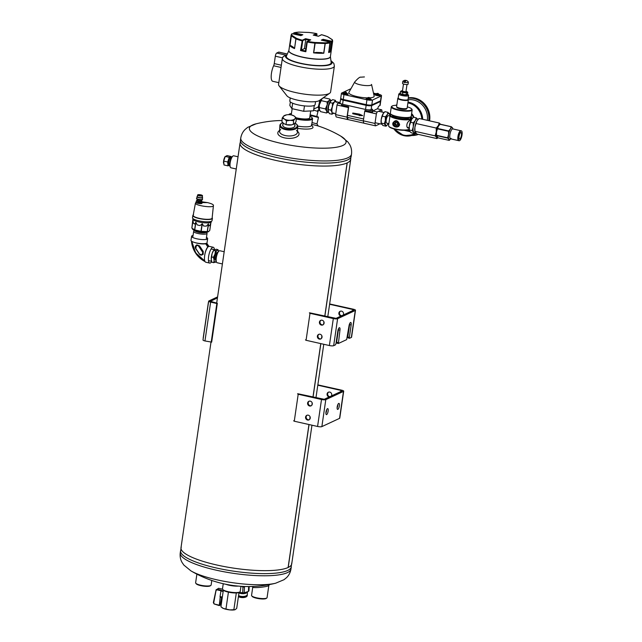 <?xml version="1.0" encoding="UTF-8"?>
<svg xmlns="http://www.w3.org/2000/svg" width="642" height="642" viewBox="0 0 642 642"><rect width="100%" height="100%" fill="white"/><g stroke="black" fill="none" stroke-linecap="round" stroke-linejoin="round"><path stroke-width="0.96" d="M180.562 550.708A55.95 12.583 8.3 0 0 216.274 567.953A55.95 12.583 8.3 0 1 180.562 551.534L181.237 546.944A55.95 12.583 8.3 0 0 216.707 564.984A55.95 12.583 8.3 0 0 288.106 567.512L308.962 424.531L288.106 567.512A55.95 12.583 -171.7 0 1 225.414 566.766A55.95 12.583 -171.7 0 1 180.996 547.738L210.969 342.306M309.725 419.29L310.086 416.818L309.733 419.282M312.959 397.157L320.767 343.598L312.959 397.157M321.53 338.366L321.891 335.894L321.538 338.358M323.576 324.338L323.937 321.867L323.584 324.33M350.749 159.296A55.95 12.583 -171.7 0 1 347.226 162.875L324.764 316.233L347.129 162.924A55.95 12.583 -171.7 0 1 284.438 162.169A55.95 12.583 -171.7 0 1 240.02 143.142M311.964 425.205L291.725 563.893A55.95 12.583 -171.7 0 1 288.202 567.472L309.051 424.547L288.202 567.472A55.95 12.583 8.3 0 0 291.725 563.066L291.059 567.656A55.95 12.583 8.3 0 1 216.274 567.953A55.95 12.583 8.3 0 0 291.291 566.862M309.845 419.138L310.15 417.011L309.837 419.138M311.892 405.11L312.197 402.983L311.884 405.11M313.047 397.181L320.856 343.622L313.047 397.181M321.65 338.206L321.955 336.087L321.642 338.214M323.696 324.186L324.001 322.059L323.688 324.186M324.852 316.257L347.226 162.875L324.852 316.257M329.836 396.692A2.52 2.319 65 0 1 328.648 392.101M317.846 384.879L341.552 390.143A3.354 0.754 -171.7 0 1 343.695 391.179A3.354 0.754 -171.7 0 1 343.486 391.395L325.799 399.645A3.354 0.754 -171.7 0 1 321.506 399.493L298.201 394.244L294.269 421.216L317.573 426.465A3.354 0.754 8.3 0 0 321.859 426.617L339.546 418.367A3.354 0.754 8.3 0 0 339.762 418.151L343.695 391.179M329.242 396.965A2.52 2.319 65 0 1 328.343 392.222A2.52 2.319 65 0 1 331.392 395.962M317.798 385.2L340.966 390.416L340.798 391.572M294.269 421.216L293.627 420.799M297.76 393.731L324.242 399.292L341.929 391.042L340.966 390.416M297.559 393.827L298.201 394.244M339.353 405.888A3.074 0.971 102.7 0 0 338.952 403.393A3.074 0.971 102.7 0 0 337.323 406.177A3.074 0.971 102.7 0 0 337.596 409.395A3.074 0.971 102.7 0 0 337.836 409.363A3.074 0.971 102.7 0 0 339.353 405.888M328.15 411.113A3.074 0.971 102.7 0 0 327.749 408.617A3.074 0.971 102.7 0 0 326.12 411.41A3.074 0.971 102.7 0 0 326.393 414.62A3.074 0.971 102.7 0 0 326.642 414.588A3.074 0.971 102.7 0 0 328.15 411.113M337.106 407.935A3.074 0.971 102.7 0 0 337.885 404.5M325.903 413.167A3.074 0.971 102.7 0 0 326.682 409.724M310.23 418.127A2.52 2.319 -115 0 0 306.836 415.318A2.52 2.319 -115 0 0 305.801 418.584A2.52 2.319 -115 0 0 310.23 418.127M312.277 404.099A2.52 2.319 -115 0 0 308.882 401.29A2.52 2.319 -115 0 0 307.847 404.556A2.52 2.319 -115 0 0 312.277 404.099M307.141 415.205A2.52 2.319 -115 0 0 309.251 419.724M309.187 401.178A2.52 2.319 -115 0 0 311.298 405.696M215.993 257.546A5.593 1.766 -77.3 0 1 218.545 251.351L218.007 249.65L217.269 250.348A6.155 1.942 102.7 0 0 214.966 254.184A6.155 1.942 102.7 0 0 214.099 260.122A6.155 1.942 102.7 0 0 215.535 262.217A6.155 1.942 102.7 0 0 216.218 261.647A5.593 1.766 -77.3 0 1 215.993 257.546M222.397 263.942L217.116 262.747A6.155 1.942 -77.3 0 1 216.563 262.265A6.155 1.942 -77.3 0 1 216.314 257.755A6.155 1.942 -77.3 0 1 219.123 250.942A6.155 1.942 -77.3 0 1 219.829 250.741L224.178 251.728M341.64 315.76A2.52 2.319 65 0 1 340.453 311.177M329.651 303.955L353.357 309.219A3.354 0.754 -171.7 0 1 355.499 310.255A3.354 0.754 -171.7 0 1 355.291 310.471L337.604 318.721A3.354 0.754 -171.7 0 1 333.318 318.568L310.006 313.312L306.073 340.292L329.378 345.54A3.354 0.754 8.3 0 0 333.663 345.693L335.437 344.866L335.983 343.606L337.796 331.2A3.074 0.971 102.7 0 1 339.554 327.693A3.074 0.971 102.7 0 1 339.955 330.189L338.382 343.494L346.64 339.642L348.999 325.976A3.074 0.971 102.7 0 1 350.757 322.469A3.074 0.971 102.7 0 1 351.158 324.964L349.352 337.371L349.585 338.27L351.351 337.443A3.354 0.754 8.3 0 0 351.567 337.227L355.499 310.255M341.046 316.041A2.52 2.319 65 0 1 340.148 311.29A2.52 2.319 65 0 1 343.197 315.037M329.603 304.268L352.771 309.492L352.602 310.648M347.908 336.256L347.507 336.167M338.382 343.494L336.833 343.141L336.593 342.25L338.406 329.844A3.074 0.971 102.7 0 0 338.486 328.8M306.073 340.292L305.432 339.875M349.585 338.27L348.028 337.917L347.795 337.026L349.609 324.611A3.074 0.971 102.7 0 0 349.689 323.576M309.564 312.806L336.047 318.368L353.734 310.118L352.771 309.492M309.364 312.895L310.006 313.312M322.035 337.202A2.52 2.319 -115 0 0 318.641 334.394A2.52 2.319 -115 0 0 317.605 337.66A2.52 2.319 -115 0 0 322.035 337.202M324.082 323.175A2.52 2.319 -115 0 0 320.687 320.366A2.52 2.319 -115 0 0 319.652 323.632A2.52 2.319 -115 0 0 324.082 323.175M318.946 334.281A2.52 2.319 -115 0 0 321.056 338.799M320.992 320.254A2.52 2.319 -115 0 0 323.103 324.772M336.593 342.25L338.149 342.595M347.795 337.026L349.352 337.371M236.248 168.998L230.968 167.803A6.155 1.942 -77.3 0 1 230.414 167.321L230.069 166.703A5.593 1.766 -77.3 0 1 230.085 161.294A5.593 1.766 -77.3 0 1 232.396 156.407L232.974 155.998A6.155 1.942 -77.3 0 1 233.68 155.797L238.03 156.776M230.414 167.321A6.155 1.942 -77.3 0 1 230.43 161.375A6.155 1.942 -77.3 0 1 232.974 155.998M240.959 586.307L240.204 591.507A8.956 2.014 -171.7 0 1 239.899 591.932L239.281 592.365A8.394 1.886 -171.7 0 1 230.992 592.622A8.394 1.886 -171.7 0 1 223.119 590.006L222.662 589.42A8.956 2.014 -171.7 0 1 222.485 588.923L223.247 583.722M239.899 591.932A8.956 2.014 -171.7 0 1 231.056 592.205A8.956 2.014 -171.7 0 1 222.662 589.42M310.062 115.367L318.456 117.486L318.039 116.82L310.142 114.822M291.444 113.514A11.749 2.64 8.3 0 0 289.237 114.196A11.749 2.64 8.3 0 0 288.852 114.677M296.211 118.353A11.749 2.64 8.3 0 0 307.943 119.532A11.749 2.64 8.3 0 0 311.86 117.494A11.749 2.64 8.3 0 0 309.934 116.218M309.765 117.406A9.51 2.143 -171.7 0 1 309.548 118.272A9.51 2.143 -171.7 0 1 296.219 117.791M289.237 114.196L288.619 114.629A12.31 2.769 8.3 0 0 288.563 114.677M296.179 119.035A12.31 2.769 8.3 0 0 312.558 118.77A12.31 2.769 8.3 0 0 312.325 118.088L311.86 117.494M297.647 128.336A13.988 3.146 8.3 0 0 312.1 128.304A13.988 3.146 8.3 0 0 312.79 126.723L311.643 125.062M297.736 126.105A12.31 2.769 8.3 0 0 310.816 126.137A12.31 2.769 8.3 0 0 311.603 125.342A12.31 2.769 8.3 0 0 311.426 124.749M279.615 130.414L279.166 130.759A10.633 4.847 2.9 0 0 288.178 138.351A10.633 4.847 2.9 0 0 297.904 131.714L297.495 131.321M280.706 129.572A8.956 4.085 2.9 0 0 279.567 131.433A8.956 4.085 2.9 0 0 288.298 135.96A8.956 4.085 2.9 0 0 297.447 132.34A8.956 4.085 2.9 0 0 296.492 130.366M318.456 117.494L316.971 123.866L312.004 122.558M317.846 125.872L311.747 124.315M252.137 586.483L252.812 587.189C253.397 588.393 268.5 586.756 268.902 585.472L269.455 584.573M238.302 586.098A8.956 2.014 -171.7 0 1 225.848 584.284M282.905 124.444A6.171 2.809 2.9 0 0 283.523 126.667A6.171 2.809 2.9 0 0 293.988 127.196A6.171 2.809 2.9 0 0 294.83 125.046M282.649 122.614A8.394 3.828 2.9 0 0 281.734 123.128A8.394 3.828 2.9 0 0 283.266 128.095A8.394 3.828 2.9 0 0 294.1 128.641A8.394 3.828 2.9 0 0 296.131 123.858A8.394 3.828 2.9 0 0 295.047 123.128M281.493 123.304A8.956 4.085 2.9 0 0 281.228 123.473A8.956 4.085 2.9 0 0 279.864 125.495A8.956 4.085 2.9 0 0 288.595 130.021A8.956 4.085 2.9 0 0 297.744 126.402A8.956 4.085 2.9 0 0 296.588 124.251A8.956 4.085 2.9 0 0 296.347 124.05M240.766 138.014A55.95 12.583 -171.7 0 0 276.485 155.26A55.95 12.583 -171.7 0 0 351.503 154.168L351.182 156.335A55.95 12.583 -171.7 0 1 276.164 157.418A55.95 12.583 8.3 0 0 351.182 156.335A55.95 12.583 8.3 0 0 351.182 155.5L350.516 160.091A55.95 12.583 8.3 0 1 275.731 160.388A55.95 12.583 8.3 0 1 240.02 143.977L240.686 139.386A55.95 12.583 8.3 0 0 240.453 140.181A55.95 12.583 8.3 0 0 276.164 157.418A55.95 12.583 -171.7 0 1 240.453 140.181L240.766 138.014C241.384 134.507 242.869 131.626 245.22 129.379L247.716 127.341L256.134 123.818A48.856 10.994 -171.7 0 0 280.554 143.246A48.856 10.994 -171.7 0 0 333.72 147.636A48.856 10.994 -171.7 0 0 340.83 136.168A113.193 113.193 0 0 0 316.795 125.543M252.763 587.133L251.56 595.391A7.832 1.766 8.3 0 0 251.712 595.824L252.178 596.41A7.271 1.637 8.3 0 0 258.999 598.681A7.271 1.637 8.3 0 0 266.181 598.456L266.791 598.023A7.832 1.766 8.3 0 0 267.064 597.646L268.829 585.56M251.712 595.824A7.832 1.766 8.3 0 0 259.055 598.264A7.832 1.766 8.3 0 0 266.791 598.023M208.53 302.085A1.677 0.53 102.7 0 0 208.289 303.064L203.249 337.588A1.677 0.53 102.7 0 0 203.225 338.47M196.885 574.149L195.625 582.776A7.832 1.766 8.3 0 0 195.778 583.209L196.243 583.803A7.271 1.637 8.3 0 0 203.065 586.066A7.271 1.637 8.3 0 0 210.247 585.841L210.857 585.416A7.832 1.766 8.3 0 0 211.13 585.039L211.796 580.472M195.778 583.209A7.832 1.766 8.3 0 0 203.121 585.656A7.832 1.766 8.3 0 0 210.857 585.416M217.453 297.856L210.119 301.499M217.59 296.893L208.859 300.962A3.074 0.69 8.3 0 0 208.666 301.162A3.074 0.69 8.3 0 0 210.632 302.109L204.967 340.95L211.667 342.122L217.333 303.281L210.159 301.25M211.178 342.355L216.844 303.514L210.632 302.109M216.844 303.514L217.333 303.281M204.967 340.95A3.074 0.69 -171.7 0 1 203 340.003L208.666 301.162M406.731 108.498L406.699 108.715A4.976 1.115 -171.7 0 1 401.619 109.1A4.976 1.115 -171.7 0 1 396.852 107.278L396.884 107.062M398.225 97.897L397.984 98.066A5.329 1.196 8.3 0 0 397.807 98.322L396.604 106.54A5.329 1.196 8.3 0 0 396.708 106.837L397.005 107.206A4.976 1.115 8.3 0 0 401.427 108.723A4.976 1.115 8.3 0 0 406.434 108.691A4.976 1.115 8.3 0 0 406.579 108.602L406.972 108.329A5.329 1.196 8.3 0 0 407.148 108.081L408.352 99.855A5.329 1.196 8.3 0 0 408.248 99.566L408.071 99.333M396.379 121.386A2.576 2.375 -115 0 0 393.771 124.652A2.576 2.375 -115 0 0 397.904 125.583A2.576 2.375 -115 0 0 396.379 121.386M395.079 125.054L394.525 123.537L395.472 122.357L396.965 122.694L397.518 124.211L396.571 125.391L395.079 125.054L395.825 124.7L395.271 123.184L395.865 122.445M407.333 106.853A10.12 2.279 -171.7 0 1 411.594 108.899L411.947 109.349A10.545 2.375 -171.7 0 1 412.156 109.926L411.225 116.282A10.545 2.375 -171.7 0 1 410.864 116.788A10.545 2.375 -171.7 0 1 400.447 117.109A10.545 2.375 -171.7 0 1 390.561 113.827A10.545 2.375 -171.7 0 1 390.36 113.241L391.283 106.885A10.545 2.375 -171.7 0 1 391.644 106.379L392.11 106.05A10.12 2.279 -171.7 0 1 392.414 105.882A10.12 2.279 -171.7 0 1 396.78 105.312M412.156 109.926A10.545 2.375 -171.7 0 1 401.378 110.753A10.545 2.375 -171.7 0 1 391.283 106.885M410.864 116.788L410.398 117.117A10.12 2.279 -171.7 0 1 400.399 117.43A10.12 2.279 -171.7 0 1 390.914 114.276L390.561 113.827M411.594 108.899A10.12 2.279 -171.7 0 1 401.451 110.247A10.12 2.279 -171.7 0 1 392.11 106.05M392.398 115.295L392.374 115.48A8.226 1.854 8.3 0 0 398.915 118.28A8.226 1.854 8.3 0 0 408.127 118.385A8.226 1.854 8.3 0 0 408.657 117.855L408.681 117.671M391.187 114.557A10.087 2.271 8.3 0 0 390.874 114.733L390.408 115.062A10.513 2.367 8.3 0 0 390.047 115.56L388.57 125.704A10.513 2.367 8.3 0 0 388.771 126.281A10.513 2.367 8.3 0 0 398.128 129.483A10.513 2.367 8.3 0 0 408.705 129.411A10.513 2.367 8.3 0 0 409.018 129.235A10.513 2.367 8.3 0 0 409.139 129.146M409.123 128.223L406.948 126.939C406.522 124.179 407.405 122.036 409.604 120.519L410.551 120.664L410.856 118.593A10.513 2.367 8.3 0 0 410.655 118.016L410.302 117.566A10.087 2.271 8.3 0 0 410.053 117.309M390.047 115.56A10.513 2.367 8.3 0 0 398.409 119.139A10.513 2.367 8.3 0 0 410.19 119.276A10.513 2.367 8.3 0 0 410.856 118.593M392.872 123.007C395.432 119.492 397.679 119.974 399.629 124.46C399.075 128.817 391.797 127.268 392.872 123.007M388.771 126.281L389.124 126.731A10.087 2.271 8.3 0 0 398.104 129.804A10.087 2.271 8.3 0 0 408.256 129.732A10.087 2.271 8.3 0 0 408.553 129.564L409.018 129.235M390.874 114.733A10.087 2.271 8.3 0 0 397.422 118.425A10.087 2.271 8.3 0 0 409.853 118.77A10.087 2.271 8.3 0 0 410.302 117.566M397.221 126.314L397.462 126.201C399.725 123.16 398.955 121.515 395.159 121.266L394.918 121.386A2.72 2.512 -115 0 0 394.573 125.92A2.72 2.512 -115 0 0 398.586 123.593A2.72 2.512 -115 0 0 394.918 121.386M395.271 123.184L394.525 123.537M396.925 124.949L395.825 124.7M396.708 106.837A5.329 1.196 8.3 0 0 401.451 108.458A5.329 1.196 8.3 0 0 406.811 108.418A5.329 1.196 8.3 0 0 406.972 108.329M397.807 98.322A5.329 1.196 8.3 0 0 402.044 100.128A5.329 1.196 8.3 0 0 408.007 100.2A5.329 1.196 8.3 0 0 408.352 99.855M407.734 99.783A4.976 1.115 8.3 0 0 408.047 99.462L408.633 95.449A4.976 1.115 -171.7 0 1 403.553 95.835A4.976 1.115 -171.7 0 1 398.794 94.013L398.209 98.025A4.976 1.115 8.3 0 0 402.157 99.719A4.976 1.115 8.3 0 0 407.734 99.783M404.966 82.328A3.467 1.091 -77.3 0 1 406.45 80.507A3.483 3.483 0 0 1 408.344 82.088A2.801 0.626 -171.7 0 1 408.368 82.2A2.801 0.626 -171.7 0 1 404.966 82.328L404.925 82.601A2.801 0.626 8.3 0 1 404.243 82.449L405.07 82.064M406.033 80.595A3.467 1.091 102.7 0 0 405.688 80.33A3.467 1.091 102.7 0 0 404.283 82.176A2.801 0.626 -171.7 0 1 402.831 81.39A2.801 0.626 -171.7 0 1 402.887 81.293A3.483 3.483 0 0 1 405.688 80.33M408.368 82.2L408.079 84.198A2.801 0.626 -171.7 0 1 405.214 84.423A2.801 0.626 -171.7 0 1 402.542 83.396L402.831 81.39M406.996 84.535L405.929 91.878L402.526 91.252M406.009 91.276A3.218 0.722 -171.7 0 1 406.635 91.501A3.218 0.722 -171.7 0 1 407.124 91.758A3.218 0.722 -171.7 0 1 407.148 92.296A3.218 0.722 -171.7 0 1 404.677 92.416A3.218 0.722 -171.7 0 1 401.699 91.742A3.218 0.722 -171.7 0 1 401.186 90.947A3.218 0.722 -171.7 0 1 401.29 90.907A3.218 0.722 -171.7 0 1 402.494 90.763M406.635 91.501L407.758 92.263L406.45 92.873L402.823 92.504L400.496 91.533L401.186 90.947M407.758 92.263L407.51 93.997A4.125 0.931 -171.7 0 1 404.019 94.872A4.125 0.931 -171.7 0 1 400.022 93.05A4.125 0.931 -171.7 0 1 400.287 92.954M400.496 91.533L400.239 93.267L401.362 94.029L400.239 93.267M402.566 94.238L401.362 94.029A3.218 0.722 8.3 0 0 404.348 94.703L402.566 94.238L402.823 92.504M406.45 92.873L406.201 94.607L404.348 94.703A3.218 0.722 8.3 0 0 406.707 94.623A3.218 0.722 8.3 0 0 406.739 94.607M406.811 94.583L407.51 93.997M400.817 93.732A3.218 0.722 8.3 0 0 400.873 93.772A3.218 0.722 8.3 0 0 401.362 94.029M451.19 126.771L440.067 124.267A7.062 2.231 102.7 0 1 440.211 124.195L451.334 126.707L452.57 127.943A6.219 1.966 102.7 0 0 450.387 128.962L451.19 126.771A7.062 2.231 -77.3 0 1 451.334 126.707M452.899 128.986L452.57 127.943A6.219 1.966 102.7 0 1 452.939 128.938L452.875 128.625M440.067 124.267L438.358 126.257L437.555 128.448L448.678 130.952L450.387 128.962A6.219 1.966 102.7 0 0 448.533 134.668L448.557 131.329A7.062 2.231 -77.3 0 1 448.678 130.952M438.759 125.671A6.219 1.966 102.7 0 0 438.711 125.728L438.358 126.257A6.219 1.966 102.7 0 0 436.512 131.955L436.488 135.285L447.61 137.797L448.533 134.668A6.219 1.966 102.7 0 0 448.87 139.346L447.634 138.11A7.062 2.231 -77.3 0 1 447.61 137.797M437.555 128.448A7.062 2.231 102.7 0 0 437.435 128.825L448.557 131.329M437.435 128.825L436.512 131.955A6.219 1.966 102.7 0 0 436.472 135.647A6.219 1.966 102.7 0 0 436.52 135.847M436.849 136.642L436.512 135.598L438.085 137.878L449.199 140.389L448.87 139.346A6.219 1.966 102.7 0 0 450.7 138.857A6.219 1.966 102.7 0 0 450.708 138.849M436.488 135.285A7.062 2.231 102.7 0 0 436.512 135.598L447.634 138.11M451.053 138.327L449.344 140.317A7.062 2.231 -77.3 0 1 449.199 140.389M461.75 131.145A5.072 1.605 102.7 0 0 461.357 130.848A5.072 1.605 102.7 0 0 458.677 135.446A5.072 1.605 102.7 0 0 459.126 140.742A5.072 1.605 102.7 0 0 461.63 136.842A5.072 1.605 102.7 0 0 461.75 131.145M461.245 132.717A3.354 1.059 -77.3 0 1 461.165 136.489A3.354 1.059 -77.3 0 1 459.503 139.073A3.354 1.059 -77.3 0 1 459.207 135.558A3.354 1.059 -77.3 0 1 460.98 132.517A3.354 1.059 -77.3 0 1 461.245 132.717M460.37 131.072A4.791 1.517 102.7 0 0 458.252 135.342A4.791 1.517 102.7 0 0 458.332 140.117M460.964 130.775A5.072 1.605 102.7 0 0 460.844 130.727A5.072 1.605 102.7 0 0 458.163 135.326A5.072 1.605 102.7 0 0 458.613 140.63A5.072 1.605 102.7 0 0 458.741 140.638M461.229 130.832A5.072 1.605 102.7 0 0 461.1 130.783A5.072 1.605 102.7 0 0 458.42 135.382A5.072 1.605 102.7 0 0 458.869 140.686A5.072 1.605 102.7 0 0 458.998 140.694M438.711 125.728A6.219 1.966 102.7 0 0 438.358 126.257M437.892 137.725L436.977 138.592L416.794 134.042L414.909 131.297L435.091 135.847L436.239 132.083L436.231 128.063L416.04 123.513L414.901 127.268L414.925 131.77M415.551 132.886L414.17 132.581A6.998 2.207 102.7 0 1 413.633 132.172L412.108 130.663L413.255 126.899A6.998 2.207 102.7 0 0 413.633 132.172L413.994 133.408L411.209 132.782L409.684 131.281L409.315 130.037L409.307 126.009L411.779 119.011A6.998 2.207 102.7 0 0 411.386 119.597L413.48 117.213L416.265 117.839L415.334 120.487A6.998 2.207 102.7 0 0 413.255 126.899L413.239 122.879L410.455 122.245M436.977 138.592L436.616 137.348L435.091 135.847M412.108 130.663L409.315 130.037L409.339 130.511M436.231 128.063L438.317 125.671L439.256 123.023L419.066 118.473L416.979 120.856L416.04 123.513M417.428 120.198A6.998 2.207 102.7 0 0 417.372 120.271L416.979 120.856A6.998 2.207 102.7 0 0 414.901 127.268A6.998 2.207 102.7 0 0 414.852 131.425A6.998 2.207 102.7 0 0 414.909 131.65M413.239 122.879L415.334 120.487A6.998 2.207 102.7 0 1 417.244 118.93L418.319 119.171M440.773 124.524L439.256 123.023M417.79 119.34L416.265 117.839M440.548 124.275A6.998 2.207 102.7 0 0 438.317 125.671A6.998 2.207 102.7 0 0 436.239 132.083A6.998 2.207 102.7 0 0 436.616 137.348A6.998 2.207 102.7 0 0 437.796 137.637M411.386 119.597A6.998 2.207 102.7 0 0 409.307 126.009A6.998 2.207 102.7 0 0 409.267 130.165A6.998 2.207 102.7 0 0 409.315 130.382M411.169 116.467A5.329 4.911 -115 0 1 411.835 118.93A6.998 2.207 102.7 0 0 411.779 119.011M417.372 120.271A6.998 2.207 102.7 0 0 416.979 120.856M222.517 589.171L218.553 588.281L217.148 589.268L221.193 590.175A5.593 1.766 -77.3 0 0 221.033 590.431L220.054 596.546L222.333 597.068M220.792 597.365L220.158 597.654L220.222 597.14A5.593 1.766 -77.3 0 1 220.078 596.972L220.054 596.546M220.222 597.14A5.593 1.766 102.7 0 0 220.511 597.301L222.244 597.686M219.219 605.567L214.131 603.962L219.259 605.599L220.134 605.213L221.594 597.542M220.158 597.654L219.259 605.599M223.336 590.223L220.92 606.778L223.36 608.439A6.998 1.573 8.3 0 0 229.836 609.9L223.36 608.439A6.998 1.573 8.3 0 1 222.292 607.878L222.004 607.669M228.4 592.301L225.976 608.897M233.865 609.699L229.836 609.9A6.998 1.573 8.3 0 0 234.972 609.723A6.998 1.573 8.3 0 0 235.02 609.707L233.865 609.699L236.288 593.096M239.017 592.51L236.705 608.375L235.197 609.635M214.091 603.929L213.369 602.694M220.912 590.728L216.964 589.837L217.148 589.268L216.065 589.966L218.545 588.281M216.041 590.07L213.698 602.87L216.218 589.581M216.065 589.966L213.353 602.629L214.131 603.962L219.187 605.181M340.958 98.547L340.918 98.563A4.478 1.003 8.3 0 0 340.637 98.852A4.478 1.003 8.3 0 0 343.165 100.152L342.571 104.269L365.539 109.445A4.478 1.003 -171.7 0 0 371.116 109.702L372.167 109.212A2.135 0.674 -77.3 0 1 372.336 109.188A2.135 0.674 -77.3 0 1 372.617 110.922L372.448 112.157L365.009 110.48A9.381 2.961 -77.3 0 0 364.736 111.251L376.373 113.875A9.381 2.961 -77.3 0 1 377.103 111.981L381.725 109.83A9.381 2.961 -77.3 0 1 381.966 111.275L381.862 112.005M347.996 117.534L347.635 119.54L336.256 116.972A9.381 2.961 -77.3 0 1 335.622 114.581L337.018 105.007L348.405 107.575A9.381 2.961 -77.3 0 1 348.678 106.797L341.504 105.176L341.688 104.02M348.678 106.797L347.434 115.319L363.613 118.963M359.287 115.199L352.707 113.722L352.803 113.032L359.44 114.132L362.642 115.608L359.231 115.584L359.384 115.159L352.707 113.722M372.448 112.157A9.381 2.961 102.7 0 1 372.898 111.034L377.103 111.981M379.39 123.689A9.381 2.961 -77.3 0 1 379.101 124.219L375.61 125.848A9.381 2.961 -77.3 0 1 374.976 123.449L376.373 113.875M377.801 108.947L381.725 109.83M343.165 100.152L366.141 105.336A4.478 1.003 8.3 0 0 371.718 105.593L380.433 101.524A4.478 1.003 8.3 0 0 380.714 101.235A4.478 1.003 8.3 0 0 380.497 100.858M354.416 101.982A13.859 3.114 8.3 0 0 356.984 102.559M367.352 104.863L368.396 105.007M380.714 101.235L380.12 105.344A4.478 1.003 -171.7 0 1 379.831 105.633L378.9 106.066A2.135 0.674 -77.3 0 0 377.857 108.474L372.577 111.178M342.571 104.269A4.478 1.003 -171.7 0 1 340.035 102.961L340.637 98.852M337.018 105.007A9.381 2.961 -77.3 0 1 337.748 103.113L341.504 103.956M337.748 103.113L340.18 101.982M347.996 117.454A2.672 0.843 -77.3 0 1 347.787 117.486A2.672 0.843 -77.3 0 1 347.434 115.319M347.707 119.508L363.934 123.168M374.976 123.449L363.34 120.824A9.381 2.961 -77.3 0 0 363.966 123.224L375.61 125.848M363.34 120.824L364.736 111.251M347.635 119.54A9.381 2.961 -77.3 0 1 347.009 117.141L348.405 107.575M335.622 114.581L347.009 117.141M350.893 88.829A4.478 1.003 8.3 0 0 350.452 88.933L341.737 93.002A4.478 1.003 8.3 0 0 341.448 93.291L340.733 98.17A4.478 1.003 8.3 0 0 343.269 99.47L366.237 104.646A4.478 1.003 8.3 0 0 371.814 104.903L380.529 100.842A4.478 1.003 8.3 0 0 380.818 100.553L381.533 95.674A4.478 1.003 8.3 0 0 378.997 94.374L378.523 94.262M376.677 93.852L373.492 93.13M373.54 93.347L375.409 93.772L373.7 94.077M378.483 94.51A2.56 0.578 -171.7 0 1 380.008 95.273A2.56 0.578 -171.7 0 1 376.581 95.321A2.56 0.578 -171.7 0 1 374.944 94.534L374.928 94.671A2.56 0.578 8.3 0 0 374.928 94.671A2.56 0.578 8.3 0 0 376.557 95.465A2.56 0.578 8.3 0 0 379.992 95.409A2.56 0.578 8.3 0 0 379.992 95.377M342.997 93.523A2.56 0.578 8.3 0 0 342.988 93.555A2.56 0.578 8.3 0 0 344.618 94.342A2.56 0.578 8.3 0 0 348.052 94.294A2.56 0.578 8.3 0 0 348.052 94.262M366.149 98.74A2.56 0.578 8.3 0 0 366.141 98.772A2.56 0.578 8.3 0 0 367.77 99.558A2.56 0.578 8.3 0 0 371.204 99.51A2.56 0.578 8.3 0 0 371.204 99.478M370.009 97.817A12.808 2.881 8.3 0 0 374.15 96.083L371.541 84.423A8.531 1.918 -171.7 0 1 360.114 84.76A8.531 1.918 -171.7 0 1 354.729 81.975L348.895 92.392A12.808 2.881 8.3 0 0 354.545 95.955A12.808 2.881 8.3 0 0 367.906 97.881M341.448 93.291A4.478 1.003 8.3 0 0 343.976 94.591L366.951 99.775A4.478 1.003 8.3 0 0 372.529 100.024L381.244 95.963A4.478 1.003 8.3 0 0 381.533 95.674M343.269 99.47L343.976 94.591M371.116 109.702L371.718 105.593M371.814 104.903L372.529 100.024M369.704 98.611A2.56 0.578 -171.7 0 1 371.22 99.374A2.56 0.578 -171.7 0 1 367.794 99.422A2.56 0.578 -171.7 0 1 366.157 98.635A2.56 0.578 -171.7 0 1 367.834 98.338M346.552 93.387A2.56 0.578 -171.7 0 1 348.068 94.149A2.56 0.578 -171.7 0 1 344.642 94.205A2.56 0.578 -171.7 0 1 343.005 93.411A2.56 0.578 -171.7 0 1 344.682 93.122M374.944 94.534A2.56 0.578 -171.7 0 1 376.621 94.238M346.078 92.255L346.343 92.665L344.802 92.32L346.078 92.255M369.23 97.48L369.495 97.889L367.954 97.536L369.23 97.48M368.957 98.563L369.672 98.828L369.8 97.913M369.07 98.571L369.158 97.945M369.672 98.828L367.794 98.635L367.938 97.64M367.794 98.635L368.235 97.753M368.131 98.475L368.556 98.523M378.018 93.379L378.274 93.788L376.742 93.443L378.018 93.379M373.588 93.572L375.097 93.909M354.729 81.975A8.531 1.918 -171.7 0 1 354.729 81.967C357.875 78.412 359.889 76.815 360.788 77.184L364.431 76.936M377.745 94.462L378.459 94.727L378.587 93.812M377.857 94.47L377.945 93.844M378.459 94.727L376.581 94.534L376.726 93.539M376.581 94.534L377.023 93.652M376.918 94.382L377.344 94.422M345.805 93.339L346.519 93.604L346.648 92.689M345.918 93.355L346.006 92.729M346.519 93.604L344.642 93.419L344.786 92.416M344.642 93.419L345.083 92.536M344.979 93.259L345.404 93.299M352.803 113.674L352.899 113.056M362.537 115.56L359.231 115.584M321.056 99.325L319.259 100.593A16.788 3.78 -171.7 0 1 318.785 100.858A16.788 3.78 -171.7 0 1 301.892 100.971A16.788 3.78 -171.7 0 1 286.958 95.859L279.069 85.843A26.298 5.914 -171.7 0 1 278.564 84.391L282.336 58.494A26.298 5.914 8.3 0 0 307.502 68.14A26.298 5.914 8.3 0 0 334.378 66.086L333.864 63.406L330.903 60.565M320.687 100.505A4.847 1.533 102.7 0 0 319.05 107.792M320.278 100.184A6.059 1.91 102.7 0 0 319.507 101.998L318.633 105.786A6.059 1.91 102.7 0 0 318.544 108L319.09 110.023A6.059 1.91 102.7 0 0 319.555 110.288M313.537 110.031L317.95 111.475L318.488 110.28L319.925 110.223M317.1 111.202L318.023 111.475M322.148 98.523L323.849 97.712L329.739 99.045L329.619 100.208L327.051 101.958L327.292 104.502L325.43 108.923L326.922 111.78L326.497 112.976L328.198 112.165M327.051 101.958L321.161 100.633L322.059 98.611M330.887 100.593L329.739 99.045M321.161 100.633L319.299 105.055L319.451 110.095A6.3 1.99 102.7 0 0 319.483 110.151L320.599 111.644L326.497 112.976M319.531 107.599L325.43 108.923M326.77 106.741A6.3 1.99 102.7 0 0 326.577 110.48M326.922 111.78A6.3 1.99 102.7 0 0 328.022 112.262M330.718 100.321A6.3 1.99 102.7 0 0 329.619 100.208M328.752 101.147A6.3 1.99 102.7 0 0 327.292 104.502M330.293 100.232A6.115 1.934 102.7 0 0 330.253 100.216A6.115 1.934 102.7 0 0 327.035 105.697A6.115 1.934 102.7 0 0 327.516 112.141A6.115 1.934 102.7 0 0 327.556 112.157L328.664 112.406M319.299 105.055A6.3 1.99 102.7 0 0 319.106 108.795M321.281 99.462A6.3 1.99 102.7 0 0 319.82 102.816M328.632 112.334A6.115 1.934 -77.3 0 1 328.351 106.018A6.115 1.934 -77.3 0 1 331.32 100.513M319.09 110.023L317.926 110.111L317.349 111.267M318.633 105.786L318.039 107.11L318.544 108M318.039 107.11L313.777 108.98M319.547 100.658L319.507 101.998M318.167 111.395L317.718 111.267M319.09 110.376L319.531 110.512M318.488 110.28L317.926 110.111M286.027 124.612L286.541 120.881L290.08 120.311A6.155 2.809 -177.1 0 1 284.382 119.027L282.175 118.144L281.982 121.94L284.141 123.802L286.348 124.676L291.853 124.869A6.155 2.809 -177.1 0 1 291.701 124.893A6.155 2.809 -177.1 0 1 289.839 125.086A6.155 2.809 -177.1 0 1 286.027 124.612A6.155 2.809 -177.1 0 1 285.883 124.564M291.701 124.893L294.686 123.553L296.05 121.611L296.235 117.815L294.084 115.961L291.877 115.087M282.175 118.144L283.539 116.21A6.155 2.809 -177.1 0 0 284.382 119.027L286.541 120.881M286.525 114.862A6.155 2.809 -177.1 0 0 283.539 116.21L286.525 114.862A6.155 2.809 -177.1 0 1 288.386 114.677A6.155 2.809 -177.1 0 1 292.198 115.151A6.155 2.809 -177.1 0 1 294.084 115.961A6.155 2.809 -177.1 0 1 294.927 118.778L296.235 117.815M293.571 120.712L294.927 118.778A6.155 2.809 -177.1 0 1 290.08 120.311L293.571 120.712L293.378 124.508M408.689 129.652A1.918 1.766 -115 0 0 409.155 129.339A1.918 1.766 65 0 1 408.063 129.812M407.614 129.957L409.299 130.342M410.615 116.964A5.329 4.911 65 0 1 411.169 119.99M427.323 120.335A17.342 15.986 -115 0 0 413.705 100.04A17.342 15.986 -115 0 0 408.352 99.767M428.752 120.656A18.883 17.406 -115 0 0 413.921 98.555A18.883 17.406 -115 0 0 408.224 98.25M412.092 135.382A18.883 17.406 -115 0 0 418.127 134.347M428.928 120.688A19.027 17.535 -115 0 0 413.986 98.395A19.027 17.535 -115 0 0 408.248 98.09M411.747 135.494A19.027 17.535 -115 0 0 418.375 134.395M429.578 120.84A19.027 17.535 -115 0 0 414.716 98.057A19.027 17.535 -115 0 0 408.288 97.841M249.184 586.547L248.968 590.825A6.717 3.058 2.9 0 1 248.39 591.451L244.177 592.783L244.474 587.013A6.717 3.058 -177.1 0 1 242.965 587.045L242.676 592.815A6.717 3.058 2.9 0 0 244.177 592.783M248.639 586.547L248.39 591.451M239.289 592.357L242.676 592.815M241.617 586.347L242.965 587.045M238.567 595.591A5.056 2.303 2.9 0 0 246.961 595.23A5.056 2.303 2.9 0 0 247.331 594.428L247.459 591.972M246.496 596.675L246.472 596.691A5.016 2.287 2.9 0 0 246.48 596.683A5.016 2.287 2.9 0 1 238.415 596.635A5.048 2.303 2.9 0 0 246.496 596.675A5.048 2.303 2.9 0 0 246.897 596.33A5.048 2.303 2.9 0 0 247.266 595.535L247.314 594.596A5.048 2.303 2.9 0 1 246.945 595.375A5.048 2.303 2.9 0 1 242.965 596.635A5.048 2.303 2.9 0 1 238.551 595.728M208.554 231.602A8.097 1.822 -171.7 0 1 208.417 231.714A8.097 1.822 -171.7 0 1 208.177 231.85A8.097 1.822 -171.7 0 1 200.031 231.898A8.097 1.822 -171.7 0 1 192.817 229.435L192.423 228.937M196.051 231.024A4.622 1.035 8.3 0 0 200.352 232.42A4.622 1.035 8.3 0 0 204.87 232.308M206.154 232.26A5.73 1.292 -171.7 0 1 205.801 232.589A5.73 1.292 -171.7 0 1 199.477 232.532A5.73 1.292 -171.7 0 1 194.831 230.606M206.331 232.243L206.925 233.006A6.781 1.525 -171.7 0 1 207.061 233.383A6.781 1.525 -171.7 0 1 206.628 233.816A6.781 1.525 -171.7 0 1 199.036 233.728A6.781 1.525 -171.7 0 1 193.643 231.425A6.781 1.525 -171.7 0 1 193.876 231.104L194.67 230.542M209.741 230.406L208.77 231.465L207.246 231.577L208.361 223.962L206.403 226.112A8.531 1.918 -171.7 0 1 203.602 226.016L202.294 223.745L200.087 225.551A8.531 1.918 -171.7 0 1 197.222 224.901L195.874 222.317L194.654 223.994A8.531 1.918 -171.7 0 1 193.403 223.183L192.985 220.447L191.878 228.111L194.606 229.876L195.714 222.26M194.606 229.876L200.97 231.337L207.246 231.577M192.985 220.495L191.87 228.062M201.05 195.28L199.108 194.999M202.382 195.537A2.488 0.562 -171.7 0 1 202.511 195.746L202.262 197.423A2.488 0.562 -171.7 0 1 198.924 197.471A2.488 0.562 -171.7 0 1 197.335 196.701L197.584 195.032A2.488 0.562 -171.7 0 1 197.76 194.863M201.476 200.344L201.347 201.203A2.135 0.481 -171.7 0 1 199.172 201.371A2.135 0.481 -171.7 0 1 197.134 200.593L197.255 199.734M201.395 200.882L201.989 201.58A2.817 0.634 -171.7 0 1 201.805 201.757A2.817 0.634 -171.7 0 1 198.651 201.724A2.817 0.634 -171.7 0 1 196.42 200.761L195.938 202.511L207.575 202.623L201.957 201.805L207.599 202.615C211.812 203.699 213.754 204.694 213.425 205.617C213.698 208.337 194.43 205.528 195.473 203L193.162 215.367A9.582 2.159 8.3 0 0 202.318 218.906A9.582 2.159 8.3 0 0 212.117 218.136L213.425 205.617M212.157 217.742A9.734 2.191 8.3 0 1 202.318 218.938A9.734 2.191 8.3 0 1 193.226 214.982A9.879 2.223 8.3 0 0 192.841 215.479L192.504 217.766A9.879 2.223 8.3 0 0 198.811 220.816A9.879 2.223 8.3 0 0 212.053 220.623L212.39 218.336A9.879 2.223 8.3 0 0 212.157 217.734M211.387 221.273L211.306 221.771A9.309 2.095 -171.7 0 1 211.282 221.875A9.309 2.095 -171.7 0 1 210.712 222.373A9.309 2.095 -171.7 0 1 200.521 222.292A9.309 2.095 -171.7 0 1 192.881 219.195A9.309 2.095 -171.7 0 1 192.889 219.083L192.961 218.585M211.282 221.875L209.902 225.35A8.531 1.918 -171.7 0 1 208.819 225.856L208.361 223.962M204.557 256.575L204.686 255.347C205.304 251.399 206.347 248.598 207.815 246.945L205.697 243.775C203.353 244.145 200.272 243.904 196.46 243.061L193.403 242.106M214.476 249.674A8.113 2.56 102.7 0 0 213.256 247.258L209.316 246.368A8.113 2.56 102.7 0 0 208.907 246.376A8.113 2.56 102.7 0 0 208.666 246.456A8.113 2.56 -77.3 0 0 208.425 246.592A8.113 2.56 102.7 0 0 204.678 255.612A8.113 2.56 102.7 0 0 205.745 262.193L209.693 263.084A8.113 2.56 102.7 0 0 211.7 261.615M193.057 235.478A8.113 1.822 8.3 0 0 191.589 236.28L190.987 240.389A8.113 1.822 8.3 0 0 197.11 243.085A8.113 1.822 8.3 0 0 206.259 243.358A8.113 1.822 8.3 0 0 206.523 243.254A8.113 1.822 8.3 0 0 206.74 243.141A8.113 1.822 8.3 0 0 207.045 242.732L207.647 238.623A8.113 1.822 8.3 0 0 206.467 237.436M213.256 247.258A8.113 2.56 102.7 0 0 208.626 256.495A8.113 2.56 102.7 0 0 209.693 263.084M196.805 244.851L199.493 245.854L203.265 251.487L203.185 254.384M191.589 236.28A8.113 1.822 8.3 0 0 196.765 238.784A8.113 1.822 8.3 0 0 207.125 239.145A8.113 1.822 8.3 0 0 207.647 238.623M208.425 246.592L208.907 246.376L206.74 243.141L206.259 243.358M199.501 254.007L195.778 248.438A1.958 1.806 65 0 1 196.163 245.766A1.958 1.806 65 0 1 198.731 246.343L202.455 251.913A1.958 1.806 65 0 1 202.07 254.585A1.958 1.806 65 0 1 199.501 254.007L202.021 254.938A2.239 2.062 65 0 1 199.389 254.112L195.666 248.542A2.239 2.062 65 0 1 196.404 245.316A2.239 2.062 65 0 1 199.036 246.151L202.768 251.72A2.239 2.062 65 0 1 202.021 254.938L203.008 251.608L199.277 246.038L196.444 245.3M199.493 245.854L198.731 246.343M203.265 251.487L202.455 251.913M336.32 102.415L335.276 100.272L332.62 99.679L330.502 101.34A6.211 1.958 102.7 0 0 328.6 105.978L328.303 109.581L330.951 110.183L332.283 106.805A6.211 1.958 102.7 0 0 332.002 112.326L330.951 110.183M335.276 100.272L334.442 101.853L332.58 103.193L329.932 102.6L328.6 105.978A6.211 1.958 102.7 0 0 328.263 111.243A6.211 1.958 102.7 0 0 328.287 111.347M330.766 101.019L329.932 102.6M332.58 103.193L332.283 106.805A6.211 1.958 102.7 0 1 334.442 101.853A6.211 1.958 102.7 0 1 335.999 101.669M333.375 113.313A6.211 1.958 102.7 0 1 332.002 112.326L332.018 114.236L329.37 113.642L328.263 111.243M328.327 111.499L328.303 109.581M332.018 114.236L333.88 112.896M339.265 102.407L335.477 101.548A5.971 1.886 102.7 0 0 332.749 105.4A5.971 1.886 102.7 0 0 332.083 112.133A5.971 1.886 102.7 0 0 332.845 113.193L335.734 113.843M389.983 116.017L388.394 115.664A3.836 1.212 102.7 0 0 386.203 120.038A3.836 1.212 102.7 0 0 386.701 123.152L388.867 123.641M388.209 123.489A6.219 1.966 -77.3 0 1 387.88 124.091A6.219 1.966 -77.3 0 1 387.535 124.612A6.219 1.966 -77.3 0 1 385.698 125.11A6.219 1.966 -77.3 0 1 385.361 120.423A6.219 1.966 -77.3 0 1 387.214 114.725A6.219 1.966 -77.3 0 1 389.397 113.706A6.219 1.966 -77.3 0 1 389.766 114.701A6.219 1.966 -77.3 0 1 389.895 116.001M389.726 114.814L388.041 112.366L387.214 114.725L385.352 116.852L385.361 120.423L384.341 123.77L386.027 126.209L387.278 124.941M385.352 116.852L382.239 116.146L383.418 113.265A6.219 1.966 -77.3 0 1 383.475 113.193M382.239 116.146L381.22 119.492A6.219 1.966 -77.3 0 1 383.065 113.786L384.927 111.668L388.041 112.366M381.228 123.392A6.219 1.966 -77.3 0 1 381.179 123.184A6.219 1.966 -77.3 0 1 381.22 119.492L381.228 123.071L384.341 123.77M386.027 126.209L382.905 125.511L381.228 123.071L381.557 124.171L375.088 122.718M383.065 113.786A6.219 1.966 -77.3 0 1 383.418 113.265M213.738 250.268A6.155 1.942 102.7 0 0 213.561 250.484A6.155 1.942 102.7 0 0 212.109 253.542A6.155 1.942 102.7 0 0 211.242 259.472A6.155 1.942 102.7 0 0 211.346 260.299A6.155 1.942 102.7 0 0 211.37 260.379M213.778 262.682L211.94 262.265L211.242 259.472L212.109 253.542L213.674 250.396L215.511 250.813L214.966 254.184L213.393 257.33L214.099 260.122L213.778 262.682L216.274 261.519M214.412 249.698L213.674 250.396L216.169 249.232L218.007 249.65M217.542 252.603L217.245 252.539A3.836 1.212 102.7 0 0 215.054 256.904A3.836 1.212 102.7 0 0 215.56 260.026L215.856 260.09M218.537 251.359A6.155 1.942 102.7 0 0 217.269 250.348L215.511 250.813M211.555 256.912L213.393 257.33M279.069 52.219A2.801 0.883 102.7 0 0 278.885 52.098A2.801 0.883 102.7 0 0 278.66 52.13L276.694 53.045A2.801 0.883 102.7 0 0 275.322 56.199L274.238 63.606A2.801 0.883 102.7 0 1 273.62 65.773A9.79 3.09 102.7 0 0 271.213 75.587A9.79 3.09 102.7 0 0 272.73 81.293L278.813 82.657M282.336 58.494L283.17 56.56L286.172 55.18A23.497 5.288 8.3 0 0 309.428 65.027A23.497 5.288 8.3 0 0 330.967 61.078M303.698 111.291L313.513 110.809L314.299 105.416A12.792 2.881 -171.7 0 1 304.485 105.898L303.698 111.291L291.861 108.626L289.831 105.473L290.353 101.926M304.485 105.898A12.792 2.881 -171.7 0 1 292.648 103.226L291.861 108.626M315.551 101.621L315.118 104.598A12.792 2.881 -171.7 0 1 314.299 105.416M292.648 103.226A12.792 2.881 -171.7 0 1 289.799 100.906L290.232 97.929M334.378 66.086L330.606 91.983A26.298 5.914 -171.7 0 1 329.707 93.226A26.298 5.914 -171.7 0 1 303.73 94.037A26.298 5.914 -171.7 0 1 279.069 85.843M288.876 50.485L286.444 56.023A22.63 5.088 8.3 0 0 303.674 63.895A22.63 5.088 8.3 0 0 329.707 64.312A22.63 5.088 8.3 0 0 331.152 62.539L330.405 56.544M330.076 51.039L331.416 41.866L332.155 41.882A0.562 0.538 -130.8 0 0 331.689 41.24L323.087 39.298L321.321 40.125L329.98 42.075L328.712 52.532A20.985 4.719 8.3 0 0 329.908 52.106A20.985 4.719 8.3 0 0 330.734 51.593L329.025 50.806M323.255 40.558L323.327 40.045L322.565 40.406M321.353 52.604L316.201 52.419A20.424 4.598 8.3 0 0 321.353 52.604L323.809 53.222L325.229 43.512A20.985 4.719 8.3 0 0 330.132 42.821L329.98 42.075A20.424 4.598 8.3 0 1 324.948 42.829L314.981 42.476L313.569 52.869A20.985 4.719 8.3 0 0 323.809 53.222M313.569 52.869L316.201 52.419M300.52 50.533L301.387 50.036L302.727 40.863A0.562 0.514 -115 0 0 302.286 40.205L300.52 50.533A20.985 4.719 8.3 0 0 305.841 51.729L305.512 50.975L305.841 51.729L307.261 42.019A20.985 4.719 8.3 0 0 314.989 43.158L314.981 42.476A20.424 4.598 8.3 0 1 307.462 41.369L310.728 39.852L307.149 41.409A0.562 0.514 -115 0 0 306.868 41.794L307.261 42.019L307.462 41.369A0.562 0.514 -115 0 0 307.149 41.409A0.562 0.562 0 0 0 306.828 41.834L305.488 51.015M305.801 48.904L304.452 48.599L301.387 50.036M304.452 48.599L305.793 39.427L301.941 40.823A20.985 4.719 8.3 0 1 295.962 38.865L294.55 48.575L295.882 38.825L291.396 35.92A0.562 0.49 -57 0 1 291.982 35.398A0.562 0.538 149 0 0 291.356 35.88L289.943 45.59A20.985 4.719 8.3 0 0 294.55 48.575M293.458 47.291L291.147 45.791A20.424 4.598 8.3 0 0 293.458 47.291L294.485 48.391M289.943 45.59L291.147 45.791M328.568 51.785L328.712 52.532M310.728 39.852L305.552 38.681L305.793 39.427L309.556 40.277M323.087 39.298L323.327 40.045L331.416 41.866L331.689 41.24A20.424 4.598 8.3 0 0 331.978 39.555A0.562 0.538 -31 0 1 332.379 39.804A0.562 0.562 0 0 0 332.203 39.619A0.562 0.49 123 0 0 331.978 39.555L327.492 36.642A20.424 4.598 8.3 0 0 321.674 34.74L321.794 34.772M305.552 38.681L302.286 40.205A20.424 4.598 8.3 0 1 296.468 38.303A0.562 0.49 123 0 0 295.882 38.825L295.962 38.865A0.562 0.409 -67.6 0 1 296.468 38.303L291.982 35.398A20.424 4.598 8.3 0 1 292.27 33.713L292.311 33.705A0.562 0.562 0 0 0 291.829 33.825A0.562 0.538 49.2 0 1 292.27 33.713L300.713 35.615M318.408 36.265L321.361 34.772A0.562 0.514 65 0 1 321.674 34.74L318.408 36.265L313.553 35.174M300.873 35.647L302.839 34.732L300.729 35.599M227.982 165.853L227.709 162.001L223.713 161.102L223.986 164.954L227.982 165.853L229.78 165.018M227.709 162.001L229.226 157.314L225.23 156.415L223.713 161.102M229.226 157.314L231.024 156.479L227.027 155.573L224.965 156.841A4.317 1.364 -77.3 0 1 225.101 156.632M230.759 157.041L231.184 156.744M223.552 163.204A4.317 1.364 -77.3 0 1 223.544 163.124A4.317 1.364 -77.3 0 1 224.965 156.841M229.732 165.443A4.406 1.388 -77.3 0 1 229.7 165.467A4.406 1.388 -77.3 0 1 228.584 162.249A4.406 1.388 -77.3 0 1 230.783 157.065A4.406 1.388 -77.3 0 1 231.529 157.362A4.406 1.388 -77.3 0 1 231.545 157.402M229.708 165.146L229.314 165.058A3.836 1.212 -77.3 0 1 228.977 161.046A3.836 1.212 -77.3 0 1 231.008 157.571L231.393 157.659M325.799 399.645L321.859 426.617M339.546 418.367L343.486 391.395M317.573 426.465L321.506 399.493M351.351 337.443L355.291 310.471M337.604 318.721L333.663 345.693M329.378 345.54L333.318 318.568M338.406 329.844L339.955 330.189M349.609 324.611L351.158 324.964M216.868 579.806A48.856 10.994 8.3 0 0 275.611 583.225A113.193 113.193 0 0 1 190.915 570.866A48.856 10.994 8.3 0 0 216.868 579.806M190.915 570.866L183.861 565.08L182.047 562.416C180.434 559.591 179.832 556.413 180.25 552.874A55.95 12.583 8.3 0 0 215.961 570.112A55.95 12.583 8.3 0 0 290.978 569.029C290.361 572.536 288.876 575.417 286.533 577.656L284.029 579.694L275.611 583.225M450.652 138.833A6.107 1.926 -77.3 0 1 448.902 139.25A6.107 1.926 -77.3 0 1 449.585 130.735A6.107 1.926 -77.3 0 1 452.883 128.938M458.613 140.63L450.564 138.816A5.072 1.605 -77.3 0 1 450.17 138.52A5.072 1.605 -77.3 0 1 450.291 132.814A5.072 1.605 -77.3 0 1 452.795 128.914L460.844 130.727M220.872 590.945L223.151 591.459M220.078 596.972L222.276 597.469M216.964 589.837L216.37 590.255M213.698 602.87L214.099 603.56M221.033 590.431L223.231 590.921M367.617 109.79L372.617 110.922M365.539 109.445L366.141 105.336M366.237 104.646L366.951 99.775M379.831 105.633L380.433 101.524M380.529 100.842L381.244 95.963M407.076 130.077L409.355 130.591M411.546 114.075A8.081 7.447 65 0 1 413.48 117.213M411.618 113.57A8.787 8.105 65 0 1 413.921 117.309M415.51 132.878A16.636 15.336 65 0 1 403.914 135.141A16.636 15.336 65 0 1 394.501 129.074M407.903 102.921A16.636 15.336 65 0 1 421.794 119.083M409.933 131.602A2.905 2.68 65 0 1 409.869 131.594L404.179 130.31M416.064 133.416A17.342 15.986 65 0 1 413.833 134.7A17.342 15.986 65 0 1 404.059 135.703A17.342 15.986 65 0 1 393.891 128.914M390.505 114.99A17.342 15.986 65 0 1 390.697 114.003M395.937 105.32A17.342 15.986 65 0 1 396.892 104.59M408.023 102.078A17.342 15.986 65 0 1 422.725 119.292M246.343 592.438A5.617 2.56 -177.1 0 1 246.159 592.502A5.617 2.56 -177.1 0 1 242.612 592.991A5.617 2.56 -177.1 0 1 239.241 592.389M247.387 592.004A5.056 2.303 -177.1 0 1 243.984 593.633A5.056 2.303 -177.1 0 1 238.96 592.919M200.408 194.775A2.351 0.53 -171.7 0 1 202.318 195.698A2.351 0.53 -171.7 0 1 199.237 195.633A2.351 0.53 -171.7 0 1 197.76 194.863A2.351 0.53 -171.7 0 1 199.871 194.695M200.384 194.767L202.511 195.746A2.488 0.562 -171.7 0 1 199.172 195.794A2.488 0.562 -171.7 0 1 197.584 195.032L199.895 194.695M202.463 197.375A2.841 0.642 -171.7 0 1 202.591 197.608L202.302 197.166A2.696 0.61 -171.7 0 1 201.692 197.752A2.696 0.61 -171.7 0 1 198.851 197.503A2.696 0.61 -171.7 0 1 197.367 196.468L196.966 196.789A2.841 0.642 -171.7 0 1 197.158 196.596M196.733 198.434A2.841 0.642 8.3 0 0 198.547 199.309A2.841 0.642 8.3 0 0 202.35 199.253L202.591 197.608A2.841 0.642 -171.7 0 1 198.779 197.664A2.841 0.642 -171.7 0 1 196.966 196.789L196.733 198.434C194.775 198.98 204.052 200.336 202.35 199.253M196.861 198.667A2.696 0.61 8.3 0 0 199.437 199.582A2.696 0.61 8.3 0 0 202.166 199.437M197.022 198.876L196.958 199.301A2.488 0.562 8.3 0 0 198.547 200.071A2.488 0.562 8.3 0 0 201.885 200.023L201.949 199.59M197.086 199.518A2.351 0.53 8.3 0 0 199.325 200.32A2.351 0.53 8.3 0 0 201.7 200.192M201.395 200.906A2.528 0.57 -171.7 0 1 201.58 201.428A2.528 0.57 -171.7 0 1 198.081 201.243A2.528 0.57 -171.7 0 1 197.174 200.288M201.989 201.58L201.789 202.944A2.817 0.634 -171.7 0 1 201.604 203.129A2.817 0.634 -171.7 0 1 198.723 203.137A2.817 0.634 -171.7 0 1 196.251 202.262M201.789 203L201.789 202.944A3.098 0.698 -171.7 0 1 199.814 203.61A3.098 0.698 -171.7 0 1 195.938 202.511M193.539 214.749L192.841 215.479A9.879 2.223 8.3 0 0 199.14 218.529A9.879 2.223 8.3 0 0 212.39 218.336L212.165 217.678M200.97 231.337L202.086 223.721M194.759 229.932L195.874 222.317M201.187 231.361L202.294 223.745M209.749 230.462L210.833 223.047M207.39 231.561L208.506 223.946M208.465 246.552L206.323 243.35M208.867 246.359L206.724 243.157M208.185 246.785L205.954 243.454M205.015 261.551A23.61 21.764 65 0 1 191.476 241.151L194.157 250.661L200.272 258.421L205.023 261.575M204.886 261.286A23.329 21.507 65 0 1 191.645 241.272M195.778 248.438L196.484 245.284M199.365 254.112L195.641 248.55M273.62 65.773L281.036 67.442M286.172 55.18L276.694 53.045M287.303 54.072L278.66 52.13M330.405 56.56A21.001 4.727 -171.7 0 1 329.049 58.109A21.001 4.727 -171.7 0 1 305.094 57.756A21.001 4.727 -171.7 0 1 288.876 50.501M330.734 51.593L332.155 41.882A20.985 4.719 8.3 0 0 332.668 41.04L330.389 56.616A20.985 4.719 -171.7 0 1 329.049 57.965A20.985 4.719 -171.7 0 1 305.552 57.7A20.985 4.719 -171.7 0 1 288.868 50.557L291.139 34.981A20.985 4.719 8.3 0 0 291.356 35.88L290.007 45.486M293.651 33.32L293.555 33.986M316.546 33.593L313.232 35.101M316.699 35.864L316.971 34.195A0.562 0.562 0 0 0 316.522 33.569L316.498 33.577A20.424 4.598 8.3 0 0 308.979 32.469L308.946 32.453A0.562 0.562 0 0 0 308.914 32.453L299.012 32.116A20.424 4.598 8.3 0 0 294.237 32.798A0.562 0.49 -105.7 0 0 293.667 33.207L294.237 32.798L302.839 34.732M328.905 51.681A20.424 4.598 8.3 0 0 330.14 51.055M323.704 53.085L325.101 43.52L315.134 43.166L313.737 52.732M301.355 50.044A20.424 4.598 8.3 0 0 305.496 50.975L306.852 41.874M301.668 35.166L293.964 33.424L293.867 34.058M308.954 32.453L316.522 33.569A0.562 0.514 65 0 1 316.939 34.235L314.5 35.366M325.101 43.52L324.948 42.829L325.101 43.52M332.267 39.676A0.562 0.49 123 0 0 332.203 39.619L327.717 36.714A0.562 0.49 -57 0 1 327.877 36.891M327.661 36.682A0.562 0.409 112.4 0 0 327.629 36.666L321.738 34.74A0.562 0.562 0 0 0 321.361 34.772M300.793 35.615L292.351 33.729M316.731 35.872L316.939 34.146M298.795 32.132L298.931 32.1A0.562 0.562 0 0 0 298.899 32.1L294.004 32.798A0.562 0.562 0 0 0 293.603 33.256L293.498 33.97M308.858 32.469L298.947 32.1M274.238 63.606L281.357 65.211M282.496 57.82L275.322 56.199M315.952 397.831L323.769 344.281M327.757 316.907L350.701 159.657M216.683 303.136L239.972 143.503M216.137 261.759L216.563 262.265M218.545 251.351L219.123 250.942M290.978 569.029L291.243 567.223M180.25 552.874L180.514 551.069M311.603 125.342L312.558 118.77M282.055 120.503A113.193 113.193 0 0 0 256.134 123.818M351.503 154.168C351.912 150.629 351.31 147.443 349.705 144.627L347.892 141.954L340.83 136.168M316.971 123.866L318.183 125.984M297.447 132.34L297.744 126.402M279.567 131.433L279.864 125.495M281.734 123.128L281.228 123.473M296.131 123.858L296.588 124.251M403.481 84.022L402.406 91.365M400.295 92.881L398.794 94.013M408.633 95.449L407.518 93.933M407.445 127.822L409.123 128.199M409.676 120.471L410.808 120.72M347.787 117.486L363.356 120.993M345.211 92.512L345.661 92.962L345.42 94.607L346.215 92.665M368.372 97.736L368.572 99.823L369.367 97.881M377.151 93.636L377.6 94.085L377.36 95.73L378.146 93.78M316.787 116.443L317.95 111.475M331.368 100.473L330.253 100.216M294.758 126.458L294.919 123.288M282.833 125.856L282.986 122.919M411.538 114.132L413.44 117.245M393.811 128.898L404.003 135.711L413.833 134.7L416.241 133.576M396.892 104.582L395.929 105.32M390.673 113.971L390.464 115.022M206.315 238.479L207.061 233.383M192.905 236.529L193.643 231.425M199.004 195.048L201.139 195.361M198.98 195.12L200.143 194.719L201.147 195.433M191.854 228.062L192.881 219.195M196.235 202.23L195.473 202.992M196.958 199.301L197.551 199.879C200.866 200.521 202.31 200.569 201.885 200.023M196.42 200.761L197.182 200.264M209.773 230.422L210.857 222.983M191.741 241.336L195.706 252.9L204.774 260.973M384.06 112.502L378.62 111.275M208.473 260.612L211.603 261.318M211.098 248.968L214.396 249.706M309.645 118.192L310.704 110.954M291.235 114.918L292.15 108.691M319.283 100.577L329.707 93.226M330.237 42.532L328.816 52.243M332.668 41.04L332.379 39.804M291.829 33.825L291.139 34.981M318.336 36.233L313.4 35.117M278.885 52.098L287.335 54M231.529 157.362L231.176 156.744"/></g></svg>
